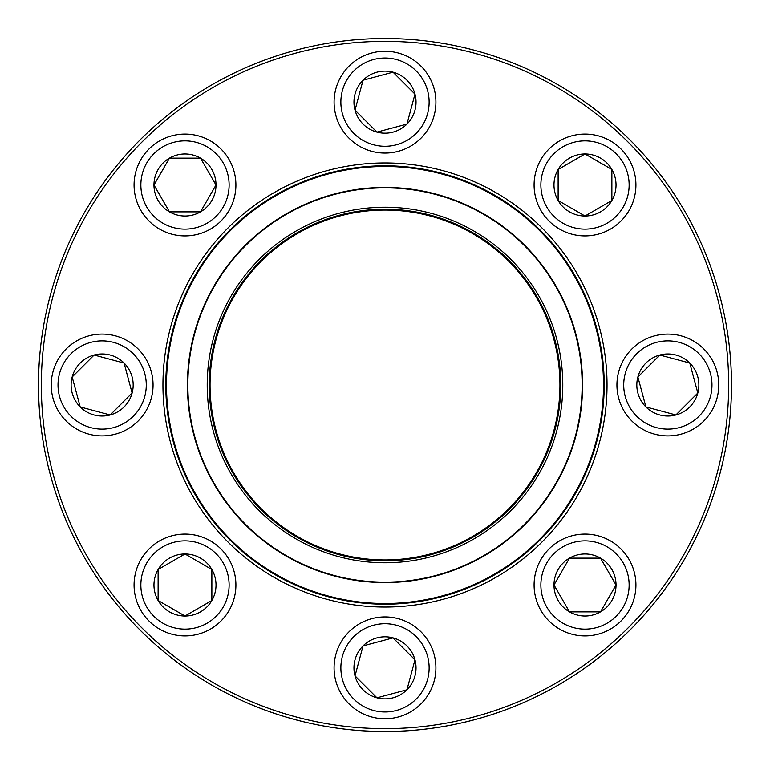 <?xml version="1.0" encoding="UTF-8"?>
<svg xmlns="http://www.w3.org/2000/svg" width="770" height="770" viewBox="0 0 770 770"><rect width="100%" height="100%" fill="white"/><g stroke="black" fill="none" stroke-linecap="round" stroke-linejoin="round"><path stroke-width="1.16" d="M731.5 385A346.5 346.5 0 0 1 211.75 685.079A346.5 346.5 0 0 1 211.75 84.921A346.5 346.5 0 0 1 731.5 385M728.67 385A343.67 343.67 0 0 0 213.165 87.376A343.67 343.67 0 0 0 213.165 682.624A343.67 343.67 0 0 0 728.67 385M607.039 385A222.039 222.039 0 0 1 273.976 577.298A222.039 222.039 0 0 1 273.976 192.702A222.039 222.039 0 0 1 607.039 385M604.219 385A219.219 219.219 0 0 0 275.391 195.156A219.219 219.219 0 0 0 275.391 574.844A219.219 219.219 0 0 0 604.219 385M553.986 585.007A31.031 31.031 0 0 1 600.523 558.135A31.031 31.031 0 0 1 600.523 611.88A31.031 31.031 0 0 1 553.986 585.007L569.492 558.135L600.523 558.135L616.038 585.007L600.523 611.88L569.492 611.88L553.986 585.007L569.492 611.88L600.523 611.88L616.038 585.007L600.523 558.135L569.492 558.135L553.986 585.007M635.924 585.007A50.916 50.916 0 0 0 585.007 534.091A50.916 50.916 0 0 0 534.091 585.007A50.916 50.916 0 0 1 585.007 534.091A50.916 50.916 0 0 1 635.924 585.007A50.916 50.916 0 0 1 559.549 629.1A50.916 50.916 0 0 1 559.549 540.915A50.916 50.916 0 0 1 635.924 585.007A50.916 50.916 0 0 1 559.549 629.1A50.916 50.916 0 0 1 559.549 540.915A50.916 50.916 0 0 1 635.924 585.007M171.691 432.374A218.507 218.507 0 0 1 450.623 176.58A218.507 218.507 0 0 1 532.686 546.046A218.507 218.507 0 0 1 171.691 432.374M211.452 423.548A177.774 177.774 0 0 1 438.39 215.427A177.774 177.774 0 0 1 505.159 516.025A177.774 177.774 0 0 1 211.452 423.548M213.386 423.115A175.791 175.791 0 0 1 437.793 217.323A175.791 175.791 0 0 1 503.821 514.562A175.791 175.791 0 0 1 213.386 423.115M214.214 422.932A174.944 174.944 0 0 1 437.543 218.131A174.944 174.944 0 0 1 503.243 513.937A174.944 174.944 0 0 1 214.214 422.932M192.125 427.841A197.572 197.572 0 0 1 342.159 192.125A197.572 197.572 0 0 1 577.875 342.159A197.572 197.572 0 0 1 427.841 577.875A197.572 197.572 0 0 1 192.125 427.841A197.572 197.572 0 0 1 342.159 192.125A197.572 197.572 0 0 1 577.875 342.159A197.572 197.572 0 0 1 427.841 577.875A197.572 197.572 0 0 1 192.125 427.841M139.986 139.986A346.5 346.5 0 0 1 719.69 295.324A346.5 346.5 0 0 1 295.324 719.69A346.5 346.5 0 0 1 139.986 139.986M645.915 406.945A31.031 31.031 0 0 1 659.823 355.028A31.031 31.031 0 0 1 697.832 393.027A31.031 31.031 0 0 1 645.915 406.945L637.887 376.973L659.823 355.028L689.795 363.055L697.832 393.027L675.887 414.972L645.915 406.945L675.887 414.972L697.832 393.027L689.795 363.055L659.823 355.028L637.887 376.973L645.915 406.945M703.857 349.003A50.916 50.916 0 0 0 631.852 349.003A50.916 50.916 0 0 0 631.852 420.998A50.916 50.916 0 0 0 703.857 420.998A50.916 50.916 0 0 0 703.857 349.003A50.916 50.916 0 0 1 681.036 434.184A50.916 50.916 0 0 1 618.676 371.823A50.916 50.916 0 0 1 703.857 349.003A50.916 50.916 0 0 1 681.036 434.184A50.916 50.916 0 0 1 618.676 371.823A50.916 50.916 0 0 1 703.857 349.003A50.916 50.916 0 0 0 631.852 349.003A50.916 50.916 0 0 0 631.852 420.998A50.916 50.916 0 0 0 703.857 420.998A50.916 50.916 0 0 0 703.857 349.003M585.007 216.014A31.031 31.031 0 0 1 558.135 169.477A31.031 31.031 0 0 1 611.88 169.477A31.031 31.031 0 0 1 585.007 216.014L558.135 200.508L558.135 169.477L585.007 153.962L611.88 169.477L611.88 200.508L585.007 216.014L611.88 200.508L611.88 169.477L585.007 153.962L558.135 169.477L558.135 200.508L585.007 216.014M585.007 134.076A50.916 50.916 0 0 0 534.091 184.993A50.916 50.916 0 0 0 585.007 235.909A50.916 50.916 0 0 1 534.091 184.993A50.916 50.916 0 0 1 585.007 134.076A50.916 50.916 0 0 1 629.1 210.451A50.916 50.916 0 0 1 540.915 210.451A50.916 50.916 0 0 1 585.007 134.076A50.916 50.916 0 0 1 629.1 210.451A50.916 50.916 0 0 1 540.915 210.451A50.916 50.916 0 0 1 585.007 134.076M406.945 124.085A31.031 31.031 0 0 1 355.028 110.177A31.031 31.031 0 0 1 393.027 72.168A31.031 31.031 0 0 1 406.945 124.085L376.973 132.113L355.028 110.177L363.055 80.205L393.027 72.168L414.972 94.113L406.945 124.085L414.972 94.113L393.027 72.168L363.055 80.205L355.028 110.177L376.973 132.113L406.945 124.085M349.003 66.143A50.916 50.916 0 0 1 434.184 88.964A50.916 50.916 0 0 1 371.823 151.324A50.916 50.916 0 0 1 349.003 66.143A50.916 50.916 0 0 1 434.184 88.964A50.916 50.916 0 0 1 371.823 151.324A50.916 50.916 0 0 1 349.003 66.143M216.014 184.993A31.031 31.031 0 0 1 169.477 211.865A31.031 31.031 0 0 1 169.477 158.12A31.031 31.031 0 0 1 216.014 184.993L200.508 211.865L169.477 211.865L153.962 184.993L169.477 158.12L200.508 158.12L216.014 184.993L200.508 158.12L169.477 158.12L153.962 184.993L169.477 211.865L200.508 211.865L216.014 184.993M134.076 184.993A50.916 50.916 0 0 0 184.993 235.909A50.916 50.916 0 0 0 235.909 184.993A50.916 50.916 0 0 1 184.993 235.909A50.916 50.916 0 0 1 134.076 184.993A50.916 50.916 0 0 1 210.451 140.9A50.916 50.916 0 0 1 210.451 229.085A50.916 50.916 0 0 1 134.076 184.993A50.916 50.916 0 0 1 210.451 140.9A50.916 50.916 0 0 1 210.451 229.085A50.916 50.916 0 0 1 134.076 184.993M124.085 363.055A31.031 31.031 0 0 1 110.177 414.972A31.031 31.031 0 0 1 72.168 376.973A31.031 31.031 0 0 1 124.085 363.055L132.113 393.027L110.177 414.972L80.205 406.945L72.168 376.973L94.113 355.028L124.085 363.055L94.113 355.028L72.168 376.973L80.205 406.945L110.177 414.972L132.113 393.027L124.085 363.055M66.143 420.998A50.916 50.916 0 0 0 138.148 420.998A50.916 50.916 0 0 0 138.148 349.003A50.916 50.916 0 0 1 138.148 420.998A50.916 50.916 0 0 1 66.143 420.998A50.916 50.916 0 0 1 88.964 335.816A50.916 50.916 0 0 1 151.324 398.177A50.916 50.916 0 0 1 66.143 420.998A50.916 50.916 0 0 1 88.964 335.816A50.916 50.916 0 0 1 151.324 398.177A50.916 50.916 0 0 1 66.143 420.998M184.993 553.986A31.031 31.031 0 0 1 211.865 600.523A31.031 31.031 0 0 1 158.12 600.523A31.031 31.031 0 0 1 184.993 553.986L211.865 569.492L211.865 600.523L184.993 616.038L158.12 600.523L158.12 569.492L184.993 553.986L158.12 569.492L158.12 600.523L184.993 616.038L211.865 600.523L211.865 569.492L184.993 553.986M184.993 635.924A50.916 50.916 0 0 0 235.909 585.007A50.916 50.916 0 0 0 184.993 534.091A50.916 50.916 0 0 1 235.909 585.007A50.916 50.916 0 0 1 184.993 635.924A50.916 50.916 0 0 1 140.9 559.549A50.916 50.916 0 0 1 229.085 559.549A50.916 50.916 0 0 1 184.993 635.924A50.916 50.916 0 0 1 140.9 559.549A50.916 50.916 0 0 1 229.085 559.549A50.916 50.916 0 0 1 184.993 635.924M363.055 645.915A31.031 31.031 0 0 1 414.972 659.823A31.031 31.031 0 0 1 376.973 697.832A31.031 31.031 0 0 1 363.055 645.915L393.027 637.887L414.972 659.823L406.945 689.795L376.973 697.832L355.028 675.887L363.055 645.915L355.028 675.887L376.973 697.832L406.945 689.795L414.972 659.823L393.027 637.887L363.055 645.915M420.998 703.857A50.916 50.916 0 0 1 335.816 681.036A50.916 50.916 0 0 1 398.177 618.676A50.916 50.916 0 0 1 420.998 703.857A50.916 50.916 0 0 1 335.816 681.036A50.916 50.916 0 0 1 398.177 618.676A50.916 50.916 0 0 1 420.998 703.857M629.138 585.007A44.121 44.121 0 0 0 562.947 546.796A44.121 44.121 0 0 0 562.947 623.228A44.121 44.121 0 0 0 629.138 585.007M577.462 342.255A197.149 197.149 0 0 0 342.255 192.538A197.149 197.149 0 0 0 192.538 427.745A197.149 197.149 0 0 0 427.745 577.462A197.149 197.149 0 0 0 577.462 342.255M699.054 353.796A44.121 44.121 0 0 0 625.23 373.575A44.121 44.121 0 0 0 679.275 427.619A44.121 44.121 0 0 0 699.054 353.796M585.007 140.862A44.121 44.121 0 0 0 546.796 207.053A44.121 44.121 0 0 0 623.228 207.053A44.121 44.121 0 0 0 585.007 140.862M353.796 70.946A44.121 44.121 0 0 0 373.575 144.77A44.121 44.121 0 0 0 427.619 90.725A44.121 44.121 0 0 0 353.796 70.946M140.862 184.993A44.121 44.121 0 0 0 207.053 223.204A44.121 44.121 0 0 0 207.053 146.772A44.121 44.121 0 0 0 140.862 184.993M70.946 416.204A44.121 44.121 0 0 0 144.77 396.425A44.121 44.121 0 0 0 90.725 342.381A44.121 44.121 0 0 0 70.946 416.204M184.993 629.138A44.121 44.121 0 0 0 223.204 562.947A44.121 44.121 0 0 0 146.772 562.947A44.121 44.121 0 0 0 184.993 629.138M416.204 699.054A44.121 44.121 0 0 0 396.425 625.23A44.121 44.121 0 0 0 342.381 679.275A44.121 44.121 0 0 0 416.204 699.054"/></g></svg>
